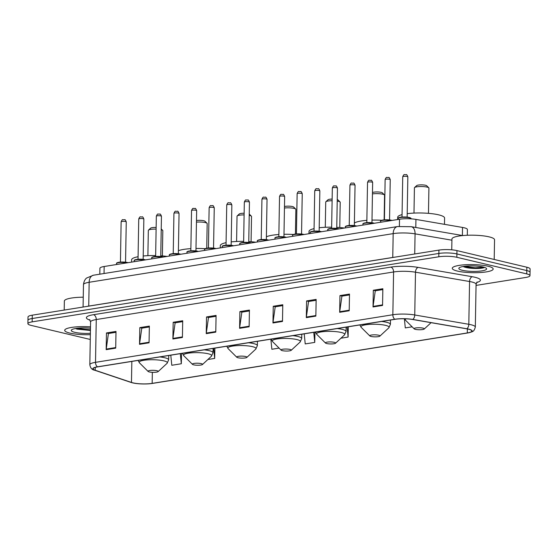 <?xml version="1.0" encoding="UTF-8"?>
<svg xmlns="http://www.w3.org/2000/svg" width="558" height="558" viewBox="0 0 558 558"><rect width="100%" height="100%" fill="white"/><g stroke="black" fill="none" stroke-linecap="round" stroke-linejoin="round"><path stroke-width="0.84" d="M99.805 274.201L99.903 268.307A12.785 2.525 1 0 1 104.172 266.501L399.507 219.238A12.785 2.525 1 0 1 415.933 219.413L462.519 227.448A12.785 2.525 1 0 1 464.144 227.776A12.785 2.525 1 0 1 467.402 229.519L467.304 235.26M476.051 285.41L525.72 277.466A12.785 2.525 -179 0 0 529.981 275.659L530.1 268.977A12.785 2.525 -179 0 0 526.843 267.226L456.967 250.605A12.785 2.525 -179 0 0 438.916 250.103L32.28 315.172A12.785 2.525 -179 0 0 28.019 316.972L27.956 320.313A12.785 2.525 -179 0 1 32.224 318.513A12.785 2.525 -179 0 0 27.956 320.313L27.9 323.654A12.785 2.525 -179 0 0 31.157 325.405L90.27 339.466M529.981 275.659A12.785 2.525 -179 0 0 526.731 273.908L456.849 257.287L456.904 253.946A12.785 2.525 -179 0 0 438.853 253.444L32.224 318.513L438.853 253.444A12.785 2.525 -179 0 1 456.904 253.946L526.787 270.567L456.904 253.946L456.967 250.605M530.044 272.318A12.785 2.525 -179 0 0 526.787 270.567A12.785 2.525 -179 0 1 530.044 272.318M487.978 266.208A20.458 4.045 -179 0 0 465.463 264.743A20.458 4.045 -179 0 0 452.273 268.293A20.458 4.045 -179 0 0 457.476 271.09A20.458 4.045 -179 0 0 479.992 272.548A20.458 4.045 -179 0 0 493.181 269.005A20.458 4.045 -179 0 0 487.978 266.208A20.458 4.045 -179 0 0 465.463 264.743A20.458 4.045 -179 0 0 452.273 268.293A20.458 4.045 -179 0 0 457.476 271.09A20.458 4.045 -179 0 0 479.992 272.548A20.458 4.045 -179 0 0 493.181 269.005A20.458 4.045 -179 0 0 487.978 266.208M90.487 326.855A20.458 4.045 -179 0 0 64.7 330.308A20.458 4.045 -179 0 0 69.903 333.105A20.458 4.045 -179 0 0 90.354 334.667A20.458 4.045 -179 0 1 69.903 333.105A20.458 4.045 -179 0 1 64.7 330.308A20.458 4.045 -179 0 1 90.487 326.855M468.371 329.157A13.636 2.699 1 0 1 471.845 331.02A13.636 2.699 1 0 1 467.297 332.945L152.153 383.374A13.636 2.699 1 0 1 131.472 382.439L95.216 370.268A13.636 2.699 1 0 1 93.165 368.803A13.636 2.699 1 0 1 97.713 366.878L395.043 319.302A13.636 2.699 1 0 1 412.564 319.483L466.641 328.801A13.636 2.699 1 0 1 468.371 329.157M468.622 329.115A13.978 2.762 -179 0 0 466.851 328.753L412.774 319.434A13.978 2.762 -179 0 0 394.813 319.246L97.49 366.822A13.978 2.762 -179 0 0 94.923 370.296L131.186 382.467A13.978 2.762 -179 0 0 132.93 382.941A13.978 2.762 -179 0 0 152.383 383.43L467.52 333A13.978 2.762 -179 0 0 468.274 332.868A13.978 2.762 -179 0 0 468.622 329.115M456.849 257.287A12.785 2.525 -179 0 0 438.797 256.785L32.162 321.854A12.785 2.525 -179 0 0 27.9 323.654M172.889 338.992L173.182 322.28L182.71 320.752L182.417 337.464L172.889 338.992A3.411 2.239 80.9 0 1 172.931 338.413L182.431 336.899M139.535 344.328L139.828 327.616L149.356 326.088L149.063 342.8L139.535 344.328A3.411 2.239 80.9 0 1 139.577 343.756L149.077 342.235M106.173 349.664L106.466 332.952L116.001 331.431L115.708 348.136L106.173 349.664A3.411 2.239 80.9 0 1 106.222 349.092L115.715 347.571M272.96 322.977L273.253 306.265L282.78 304.738L282.488 321.45L272.96 322.977A3.411 2.239 80.9 0 1 273.001 322.405L282.501 320.885M306.314 317.635L306.607 300.929L316.142 299.402L315.849 316.114L306.314 317.635A3.411 2.239 80.9 0 1 306.363 317.063L315.856 315.549M339.676 312.299L339.962 295.587L349.496 294.066L349.203 310.778L339.676 312.299A3.411 2.239 80.9 0 1 339.717 311.727L349.21 310.206M373.03 306.963L373.323 290.251L382.851 288.73L382.558 305.435L373.03 306.963A3.411 2.239 80.9 0 1 373.072 306.391L382.572 304.87M206.244 333.649L206.537 316.944L216.072 315.416L215.779 332.129L206.244 333.649A3.411 2.239 80.9 0 1 206.293 333.077L215.786 331.557M239.605 328.313L239.891 311.601L249.426 310.081L249.133 326.786L239.605 328.313A3.411 2.239 80.9 0 1 239.647 327.741L249.14 326.221M207.89 359.498L214.684 358.41L214.865 348.129M170.79 355.188L171.794 365.274L181.322 363.746L181.503 353.472M340.931 338.211L348.108 337.06L348.29 326.779M404.383 318.771L405.289 327.909L412.139 326.814M270.86 339.173L271.865 349.259L279.091 348.101M304.215 333.83L305.219 343.923L314.754 342.396L314.928 332.122M239.891 311.601L242.067 312.117M249.412 310.946L241.851 312.152L239.647 327.741M206.537 316.944L208.706 317.46M216.051 316.281L208.497 317.488L206.293 333.077M373.323 290.251L375.492 290.767M382.837 289.595L375.276 290.802L373.072 306.391M339.962 295.587L342.138 296.11M349.482 294.931L341.921 296.138L339.717 311.727M306.607 300.929L308.776 301.446M316.121 300.267L308.567 301.48L306.363 317.063M273.253 306.265L275.422 306.781M282.767 305.61L275.206 306.816L273.001 322.405M106.466 332.952L108.636 333.468M115.98 332.296L108.426 333.503L106.222 349.092M139.828 327.616L141.997 328.132M149.342 326.96L141.781 328.167L139.577 343.756M173.182 322.28L175.352 322.796M182.696 321.617L175.135 322.831L172.931 338.413M314.754 342.396L313.749 332.31M348.108 337.06L347.104 326.974M214.684 358.41L213.679 348.325M181.322 363.746L180.318 353.66M494.2 259.463L494.548 239.78A21.309 4.213 -179 0 0 489.122 236.864A21.309 4.213 -179 0 0 465.672 235.343A21.309 4.213 -179 0 0 451.931 239.033L451.743 249.817M476.42 266.061L472.898 265.901M483.089 266.989A13.894 2.748 -179 0 0 469.132 265.936A13.894 2.748 -179 0 0 459.129 267.854A13.894 2.748 -179 0 0 462.373 270.309A13.894 2.748 -179 0 0 478.952 271.209A13.894 2.748 -179 0 0 486.346 268.335A13.894 2.748 -179 0 0 483.089 266.989M463.091 266.508L464.591 267.108C470.171 268.977 483.068 268.823 484.504 267.352M483.793 267.17L475.228 267.777L464.402 266.305M484.246 267.512L475.221 268.3L463.286 266.473M428.467 213.344L428.914 188.088A7.247 1.43 -179 0 0 428.767 187.802L426.717 185.758A5.113 1.011 -179 0 0 425.517 185.263A5.113 1.011 -179 0 0 420.383 184.879A5.113 1.011 -179 0 0 416.7 185.584L414.573 187.551A7.247 1.43 -179 0 0 414.42 187.837L413.98 213.093M428.767 187.802A7.247 1.43 -179 0 0 427.065 187.097A7.247 1.43 -179 0 0 419.79 186.546A7.247 1.43 -179 0 0 414.573 187.551M415.396 329.359A5.113 1.011 -179 0 0 420.53 329.743A5.113 1.011 -179 0 0 424.213 329.039A5.113 1.011 -179 0 0 423.02 328.139A5.113 1.011 -179 0 0 416.917 327.804A5.113 1.011 -179 0 0 414.196 328.864A5.113 1.011 -179 0 0 415.396 329.359M444.475 224.337L444.587 218.032A23.443 4.631 -179 0 0 438.623 214.83A23.443 4.631 -179 0 0 407.2 213.665M402.067 214.614A23.443 4.631 -179 0 0 397.708 217.215L397.666 219.538M384.134 219.866L384.56 195.188A7.247 1.43 -179 0 0 384.42 194.895L382.37 192.852A5.113 1.011 -179 0 0 381.163 192.364A5.113 1.011 -179 0 0 376.266 191.966A5.113 1.011 -179 0 0 372.472 192.594M384.42 194.895A7.247 1.43 -179 0 0 382.718 194.198A7.247 1.43 -179 0 0 372.444 193.919M371.049 336.453A5.113 1.011 -179 0 0 376.183 336.844A5.113 1.011 -179 0 0 379.865 336.132A5.113 1.011 -179 0 0 378.673 335.232A5.113 1.011 -179 0 0 372.57 334.898A5.113 1.011 -179 0 0 369.849 335.958A5.113 1.011 -179 0 0 371.049 336.453M381.742 220.27A23.443 4.631 -179 0 0 371.991 220.103M366.871 220.354A23.443 4.631 -179 0 0 354.386 222.991M339.773 227.538L340.213 202.282A7.247 1.43 -179 0 0 340.073 201.989L338.015 199.952A5.113 1.011 -179 0 0 337.248 199.576M340.073 201.989A7.247 1.43 -179 0 0 338.371 201.292A7.247 1.43 -179 0 0 337.22 201.068M326.702 343.547A5.113 1.011 -179 0 0 331.836 343.937A5.113 1.011 -179 0 0 335.518 343.233A5.113 1.011 -179 0 0 334.326 342.333A5.113 1.011 -179 0 0 328.223 341.998A5.113 1.011 -179 0 0 325.502 343.058A5.113 1.011 -179 0 0 326.702 343.547M344.495 228.041A23.443 4.631 -179 0 0 336.76 227.336M331.647 227.176A23.443 4.631 -179 0 0 319.204 227.769M314.07 228.634A23.443 4.631 -179 0 0 309.013 231.41L308.972 233.725M332.108 200.72A7.247 1.43 -179 0 0 325.879 201.745A7.247 1.43 -179 0 0 325.726 202.031L325.286 227.287M332.143 199.06A5.113 1.011 -179 0 0 327.999 199.778L325.879 201.745M295.433 234.018L295.866 209.383A7.247 1.43 -179 0 0 295.719 209.09L293.668 207.046A5.113 1.011 -179 0 0 292.469 206.558A5.113 1.011 -179 0 0 284.475 206.516M295.719 209.09A7.247 1.43 -179 0 0 294.024 208.392A7.247 1.43 -179 0 0 284.447 208.015M282.348 350.647A5.113 1.011 -179 0 0 287.489 351.038A5.113 1.011 -179 0 0 291.171 350.326A5.113 1.011 -179 0 0 289.979 349.427A5.113 1.011 -179 0 0 283.869 349.092A5.113 1.011 -179 0 0 281.148 350.152A5.113 1.011 -179 0 0 282.348 350.647M293.369 234.486A23.443 4.631 -179 0 0 283.987 234.283M278.867 234.499A23.443 4.631 -179 0 0 266.396 236.801M251.079 241.733L251.519 216.476A7.247 1.43 -179 0 0 251.372 216.183L249.321 214.146A5.113 1.011 -179 0 0 249.238 214.077M251.372 216.183A7.247 1.43 -179 0 0 249.67 215.486A7.247 1.43 -179 0 0 249.217 215.388M238.001 357.741A5.113 1.011 -179 0 0 243.135 358.131A5.113 1.011 -179 0 0 246.817 357.427A5.113 1.011 -179 0 0 245.625 356.52A5.113 1.011 -179 0 0 239.521 356.192A5.113 1.011 -179 0 0 236.801 357.253A5.113 1.011 -179 0 0 238.001 357.741M255.801 242.235A23.443 4.631 -179 0 0 248.763 241.565M243.651 241.377A23.443 4.631 -179 0 0 231.207 241.886M226.074 242.674A23.443 4.631 -179 0 0 220.312 245.604L220.277 247.919M244.111 214.914A7.247 1.43 -179 0 0 237.178 215.939A7.247 1.43 -179 0 0 237.024 216.225L236.585 241.481M244.139 213.247A5.113 1.011 -179 0 0 239.305 213.972L237.178 215.939M206.739 248.205L207.171 223.577A7.247 1.43 -179 0 0 207.025 223.284L204.974 221.24A5.113 1.011 -179 0 0 203.775 220.745A5.113 1.011 -179 0 0 196.479 220.556M207.025 223.284A7.247 1.43 -179 0 0 205.323 222.579A7.247 1.43 -179 0 0 196.451 222.133M193.654 364.841A5.113 1.011 -179 0 0 198.787 365.225A5.113 1.011 -179 0 0 202.47 364.52A5.113 1.011 -179 0 0 201.278 363.621A5.113 1.011 -179 0 0 195.174 363.286A5.113 1.011 -179 0 0 192.454 364.346A5.113 1.011 -179 0 0 193.654 364.841M205.086 248.708A23.443 4.631 -179 0 0 195.991 248.463M190.871 248.645A23.443 4.631 -179 0 0 178.4 250.695M162.378 255.927L162.817 230.67A7.247 1.43 -179 0 0 162.678 230.377A7.247 1.43 -179 0 0 161.213 229.736M149.307 371.935A5.113 1.011 -179 0 0 154.44 372.325A5.113 1.011 -179 0 0 158.123 371.614A5.113 1.011 -179 0 0 156.931 370.714A5.113 1.011 -179 0 0 150.827 370.386A5.113 1.011 -179 0 0 148.107 371.44A5.113 1.011 -179 0 0 149.307 371.935M167.1 256.429A23.443 4.631 -179 0 0 160.76 255.801M155.647 255.578A23.443 4.631 -179 0 0 143.204 256.003M138.077 256.722A23.443 4.631 -179 0 0 131.618 259.798L131.576 262.114M156.107 229.122A7.247 1.43 -179 0 0 148.484 230.133A7.247 1.43 -179 0 0 148.33 230.419L147.891 255.669M156.142 227.455A5.113 1.011 -179 0 0 150.604 228.166L148.484 230.133M88.848 328.083L85.325 327.923M90.466 328.216A13.894 2.748 -179 0 0 71.557 329.876A13.894 2.748 -179 0 0 74.8 332.324A13.894 2.748 -179 0 0 90.375 333.3M75.518 328.522L77.018 329.122L90.424 330.482M83.247 297.198A21.309 4.213 -179 0 0 64.358 301.055L64.198 310.06M90.438 329.813L76.83 328.327M90.431 330.336L75.714 328.495M462.38 235.504L462.519 227.448M415.794 227.476L415.933 219.413M399.382 226.318L399.507 219.238M104.046 273.518L104.172 266.501M438.916 250.103L438.797 256.785M526.843 267.226L526.731 273.908M32.28 315.172L32.162 321.854M451.91 240.205L415.075 233.858L414.727 253.974M397.505 226.562A8.523 5.594 80.9 0 0 393.174 233.628L89.154 282.278A17.047 3.369 -179 0 0 83.47 284.678C84.049 279.446 86.86 277.884 86.609 278.037L93.486 275.206L397.505 226.562L411.253 226.694A8.523 5.148 99.8 0 1 415.075 233.858A17.047 3.369 -179 0 0 393.174 233.628L392.755 257.44A17.047 3.369 1 0 1 394.729 257.168M93.486 275.206A8.523 5.594 80.9 0 0 89.154 282.278L88.736 306.084L392.755 257.44A2.134 1.395 -99.1 0 1 392.755 257.489M87.006 306.412A17.047 3.369 1 0 1 88.736 306.084A2.134 1.395 -99.1 0 1 88.736 306.133M467.297 332.945L467.367 328.941M97.49 366.822A4.262 2.797 -99.1 0 1 95.516 362.33L392.839 314.747A17.047 3.369 1 0 1 414.747 314.977L468.818 324.296A17.047 3.369 1 0 1 470.98 324.735A17.047 3.369 1 0 1 475.325 327.072L476.072 284.294A17.047 3.369 -179 0 0 471.733 281.957A17.047 3.369 -179 0 0 469.564 281.518L415.494 272.199A17.047 3.369 -179 0 0 393.585 271.969L96.262 319.546A17.047 3.369 -179 0 0 90.577 321.952L89.601 319.588M466.851 328.753A4.262 2.574 99.8 0 0 468.818 324.296L469.564 281.518A4.262 2.574 -80.2 0 1 472.27 276.726A21.309 4.213 1 0 1 476.623 282.508M90.096 320.159L89.587 319.992A21.309 4.213 1 0 1 93.493 314.698L390.816 267.115A4.262 2.797 80.9 0 1 393.585 271.969L392.839 314.747A4.262 2.797 80.9 0 0 394.813 319.246M94.923 370.296A4.262 3.543 108.6 0 1 94.651 370.219C91.979 369.787 90.368 367.959 89.831 364.73A17.047 3.369 1 0 1 95.516 362.33L96.262 319.546A4.262 2.797 80.9 0 0 93.493 314.698M390.816 267.115A21.309 4.213 1 0 1 418.2 267.408A4.262 2.574 -80.2 0 0 415.494 272.199L414.747 314.977A4.262 2.574 99.8 0 1 412.774 319.434M131.186 382.467A4.262 3.543 108.6 0 1 130.914 382.39L94.651 370.219M418.2 267.408L472.27 276.726M89.964 319.971A4.262 3.543 -71.4 0 0 89.587 319.992M95.216 370.268L95.265 367.408M131.472 382.439L131.841 361.417M152.153 383.374L152.348 372.312M406.015 318.82A14.096 2.783 -179 0 0 405.547 320.264L404.501 318.771M379.865 336.132L388.807 327.846A14.096 2.783 -179 0 0 385.522 325.356A14.096 2.783 -179 0 0 368.699 324.442A14.096 2.783 -179 0 0 361.2 327.365L359.84 324.93M390.481 320.027L390.405 324.351A15.345 3.034 -179 0 0 386.499 322.259A15.345 3.034 -179 0 0 381.595 321.45M335.518 343.233L344.46 334.94A14.096 2.783 -179 0 0 341.168 332.456A14.096 2.783 -179 0 0 324.351 331.543A14.096 2.783 -179 0 0 316.853 334.458L315.486 332.031M346.134 327.127L346.058 331.452A15.345 3.034 -179 0 0 342.152 329.353A15.345 3.034 -179 0 0 337.248 328.55M291.171 350.326L300.113 342.033A14.096 2.783 -179 0 0 296.821 339.55A14.096 2.783 -179 0 0 280.004 338.636A14.096 2.783 -179 0 0 272.506 341.552L271.139 339.125M301.787 334.221L301.711 338.546A15.345 3.034 -179 0 0 297.805 336.453A15.345 3.034 -179 0 0 292.901 335.644M246.817 357.427L255.759 349.134A14.096 2.783 -179 0 0 252.474 346.651A14.096 2.783 -179 0 0 235.65 345.73A14.096 2.783 -179 0 0 228.152 348.652L226.792 346.225M257.44 341.322L257.364 345.646A15.345 3.034 -179 0 0 253.458 343.547A15.345 3.034 -179 0 0 248.554 342.745M202.47 364.52L211.412 356.227A14.096 2.783 -179 0 0 208.127 353.744A14.096 2.783 -179 0 0 191.303 352.83A14.096 2.783 -179 0 0 183.805 355.746L182.445 353.319M213.086 348.415L213.016 352.74A15.345 3.034 -179 0 0 209.111 350.64A15.345 3.034 -179 0 0 204.2 349.838M158.123 371.614L167.065 363.328A14.096 2.783 -179 0 0 163.78 360.845A14.096 2.783 -179 0 0 146.956 359.924A14.096 2.783 -179 0 0 139.458 362.846L138.098 360.419M168.739 355.516L168.662 359.84A15.345 3.034 -179 0 0 164.756 357.741A15.345 3.034 -179 0 0 159.853 356.932M398.168 218.45C397.854 218.073 398.475 217.683 400.037 217.285L409.105 217.439C410.674 217.892 411.288 218.304 410.953 218.673A6.396 1.262 -179 0 0 409.321 217.801A6.396 1.262 -179 0 0 402.29 217.341A6.396 1.262 -179 0 0 398.168 218.45L398.147 219.461M402.73 176.746C404.299 173.294 404.194 175.093 406.098 174.661C406.552 174.256 407.131 174.975 407.842 176.83A2.56 0.502 -179 0 0 407.194 176.481A2.56 0.502 -179 0 0 404.383 176.3A2.56 0.502 -179 0 0 402.73 176.746L402.025 217.027M398.6 218.004A5.971 1.179 1 0 1 402.534 216.999A5.971 1.179 1 0 1 409.014 217.432M385.132 179.557C386.701 176.112 386.596 177.904 388.501 177.479C388.954 177.067 389.533 177.793 390.244 179.648A2.56 0.502 -179 0 0 389.596 179.299A2.56 0.502 -179 0 0 386.778 179.118A2.56 0.502 -179 0 0 385.132 179.557L384.427 219.845M391.381 220.543A6.396 1.262 -179 0 0 384.462 220.173A6.396 1.262 -179 0 0 380.57 221.268L380.549 222.272M381.002 220.822A5.971 1.179 1 0 1 384.936 219.817A5.971 1.179 1 0 1 391.416 220.25M367.534 182.375C369.096 178.923 368.991 180.722 370.903 180.297C371.349 179.885 371.935 180.611 372.646 182.466A2.56 0.502 -179 0 0 371.998 182.117A2.56 0.502 -179 0 0 369.18 181.936A2.56 0.502 -179 0 0 367.534 182.375L366.829 222.656M373.783 223.36A6.396 1.262 -179 0 0 366.857 222.991A6.396 1.262 -179 0 0 362.965 224.086L362.951 225.09M363.404 223.639A5.971 1.179 1 0 1 367.338 222.635A5.971 1.179 1 0 1 373.811 223.067M349.936 185.193C351.498 181.741 351.394 183.54 353.298 183.115C353.751 182.703 354.337 183.429 355.048 185.284A2.56 0.502 -179 0 0 354.393 184.935A2.56 0.502 -179 0 0 351.582 184.747A2.56 0.502 -179 0 0 349.936 185.193L349.231 225.474M356.185 226.171A6.396 1.262 -179 0 0 349.259 225.809A6.396 1.262 -179 0 0 345.367 226.904L345.353 227.908M345.807 226.45A5.971 1.179 1 0 1 349.74 225.453A5.971 1.179 1 0 1 356.213 225.885M332.331 188.011C333.9 184.559 333.796 186.358 335.7 185.933C336.153 185.521 336.732 186.239 337.444 188.095A2.56 0.502 -179 0 0 336.795 187.746A2.56 0.502 -179 0 0 333.984 187.565A2.56 0.502 -179 0 0 332.331 188.011L331.626 228.292M338.58 228.989A6.396 1.262 -179 0 0 331.661 228.627A6.396 1.262 -179 0 0 327.769 229.715L327.748 230.726M328.209 229.268A5.971 1.179 1 0 1 332.136 228.271A5.971 1.179 1 0 1 338.615 228.696M314.733 190.822C316.302 187.376 316.198 189.176 318.102 188.744C318.555 188.339 319.134 189.057 319.846 190.913A2.56 0.502 -179 0 0 319.197 190.564A2.56 0.502 -179 0 0 316.379 190.383A2.56 0.502 -179 0 0 314.733 190.822L314.028 231.11M320.983 231.807A6.396 1.262 -179 0 0 314.063 231.437A6.396 1.262 -179 0 0 310.171 232.533L310.15 233.537M310.604 232.086A5.971 1.179 1 0 1 314.538 231.082A5.971 1.179 1 0 1 321.017 231.514M297.135 193.64C298.697 190.187 298.593 191.987 300.504 191.561C300.95 191.15 301.536 191.875 302.248 193.731A2.56 0.502 -179 0 0 301.599 193.382A2.56 0.502 -179 0 0 298.781 193.201A2.56 0.502 -179 0 0 297.135 193.64L296.431 233.921M303.385 234.625A6.396 1.262 -179 0 0 296.458 234.255A6.396 1.262 -179 0 0 292.566 235.35L292.552 236.355M293.006 234.904A5.971 1.179 1 0 1 296.94 233.9A5.971 1.179 1 0 1 303.419 234.332M279.537 196.458C281.099 193.005 280.995 194.805 282.899 194.379C283.352 193.968 283.938 194.693 284.65 196.549A2.56 0.502 -179 0 0 283.994 196.2A2.56 0.502 -179 0 0 281.183 196.011A2.56 0.502 -179 0 0 279.537 196.458L278.833 236.738M285.787 237.436A6.396 1.262 -179 0 0 278.861 237.073A6.396 1.262 -179 0 0 274.968 238.168L274.954 239.173M275.408 237.715A5.971 1.179 1 0 1 279.342 236.718A5.971 1.179 1 0 1 285.815 237.15M261.932 199.276C263.502 195.823 263.397 197.623 265.301 197.197C265.754 196.786 266.333 197.504 267.045 199.366A2.56 0.502 -179 0 0 266.396 199.011A2.56 0.502 -179 0 0 263.585 198.829A2.56 0.502 -179 0 0 261.932 199.276L261.228 239.556M268.182 240.254A6.396 1.262 -179 0 0 261.263 239.891A6.396 1.262 -179 0 0 257.371 240.979L257.35 241.991M257.81 240.533A5.971 1.179 1 0 1 261.737 239.535A5.971 1.179 1 0 1 268.217 239.961M244.334 202.094C245.904 198.641 245.799 200.441 247.703 200.008C248.157 199.604 248.735 200.322 249.447 202.177A2.56 0.502 -179 0 0 248.798 201.829A2.56 0.502 -179 0 0 245.98 201.647A2.56 0.502 -179 0 0 244.334 202.094L243.63 242.374M250.584 243.072A6.396 1.262 -179 0 0 243.665 242.702A6.396 1.262 -179 0 0 239.773 243.797L239.752 244.802M240.205 243.351A5.971 1.179 1 0 1 244.139 242.346A5.971 1.179 1 0 1 250.619 242.779M226.736 204.905C228.306 201.452 228.194 203.251 230.105 202.826C230.552 202.415 231.138 203.14 231.849 204.995A2.56 0.502 -179 0 0 231.2 204.646A2.56 0.502 -179 0 0 228.382 204.465A2.56 0.502 -179 0 0 226.736 204.905L226.032 245.185M232.986 245.89A6.396 1.262 -179 0 0 226.067 245.52A6.396 1.262 -179 0 0 222.168 246.615L222.154 247.619M222.607 246.169A5.971 1.179 1 0 1 226.541 245.164A5.971 1.179 1 0 1 233.021 245.597M209.138 207.722C210.701 204.27 210.596 206.069 212.5 205.644C212.954 205.232 213.54 205.958 214.251 207.813A2.56 0.502 -179 0 0 213.595 207.464A2.56 0.502 -179 0 0 210.785 207.283A2.56 0.502 -179 0 0 209.138 207.722L208.434 248.003M215.388 248.708A6.396 1.262 -179 0 0 208.462 248.338A6.396 1.262 -179 0 0 204.57 249.433L204.556 250.437M205.009 248.987A5.971 1.179 1 0 1 208.943 247.982A5.971 1.179 1 0 1 215.416 248.415M191.534 210.54C193.103 207.088 192.998 208.887 194.902 208.462C195.356 208.05 195.935 208.776 196.653 210.631A2.56 0.502 -179 0 0 195.998 210.275A2.56 0.502 -179 0 0 193.187 210.094A2.56 0.502 -179 0 0 191.534 210.54L190.836 250.821M197.783 251.519A6.396 1.262 -179 0 0 190.864 251.156A6.396 1.262 -179 0 0 186.972 252.244L186.951 253.255M187.411 251.798A5.971 1.179 1 0 1 191.338 250.8A5.971 1.179 1 0 1 197.818 251.233M173.936 213.358C175.505 209.906 175.4 211.705 177.304 211.273C177.758 210.868 178.337 211.587 179.048 213.442A2.56 0.502 -179 0 0 178.4 213.093A2.56 0.502 -179 0 0 175.582 212.912A2.56 0.502 -179 0 0 173.936 213.358L173.231 253.639M180.185 254.336A6.396 1.262 -179 0 0 173.266 253.967A6.396 1.262 -179 0 0 169.374 255.062L169.353 256.073M169.806 254.615A5.971 1.179 1 0 1 173.74 253.611A5.971 1.179 1 0 1 180.22 254.043M156.338 216.169C157.907 212.724 157.795 214.516 159.707 214.091C160.153 213.679 160.739 214.405 161.45 216.26A2.56 0.502 -179 0 0 160.802 215.911A2.56 0.502 -179 0 0 157.984 215.73A2.56 0.502 -179 0 0 156.338 216.169L155.633 256.457M162.587 257.154A6.396 1.262 -179 0 0 155.668 256.785A6.396 1.262 -179 0 0 151.769 257.88L151.755 258.884M152.208 257.433A5.971 1.179 1 0 1 156.142 256.429A5.971 1.179 1 0 1 162.622 256.861M138.74 218.987C140.302 215.534 140.197 217.334 142.102 216.909C142.555 216.497 143.141 217.222 143.852 219.078A2.56 0.502 -179 0 0 143.197 218.729A2.56 0.502 -179 0 0 140.386 218.548A2.56 0.502 -179 0 0 138.74 218.987L138.035 259.268M144.989 259.972A6.396 1.262 -179 0 0 138.063 259.603A6.396 1.262 -179 0 0 134.171 260.698L134.157 261.702M134.611 260.251A5.971 1.179 1 0 1 138.544 259.247A5.971 1.179 1 0 1 145.017 259.679M121.135 221.805C122.704 218.352 122.6 220.152 124.504 219.726C124.957 219.315 125.536 220.04 126.254 221.896A2.56 0.502 -179 0 0 125.599 221.547A2.56 0.502 -179 0 0 122.788 221.359A2.56 0.502 -179 0 0 121.135 221.805L120.437 262.086M127.384 262.783A6.396 1.262 -179 0 0 120.465 262.42A6.396 1.262 -179 0 0 116.573 263.516L116.552 264.52M117.013 263.062A5.971 1.179 1 0 1 120.94 262.065A5.971 1.179 1 0 1 127.419 262.497M83.47 284.678L83.079 307.039M411.253 226.694L462.728 235.567M132.93 382.941L130.914 382.39M468.274 332.868C472.779 331.41 473.749 332.289 475.325 327.072M89.831 364.73L90.577 321.952M477.132 281.957L476.072 284.294M424.213 329.039L431.076 322.677M414.196 328.864L405.547 320.264M390.405 324.351L388.807 327.846M369.849 335.958L361.2 327.365M346.058 331.452L344.46 334.94M325.502 343.058L316.853 334.458M301.711 338.546L300.113 342.033M281.148 350.152L272.506 341.552M257.364 345.646L255.759 349.134M236.801 357.253L228.152 348.652M213.016 352.74L211.412 356.227M192.454 364.346L183.805 355.746M161.227 228.94L162.678 230.377M168.662 359.84L167.065 363.328M148.107 371.44L139.458 362.846M407.842 176.83L407.145 217.118M392.121 220.424L382.439 220.096C380.877 220.501 380.249 220.884 380.57 221.268M390.244 179.648L389.54 219.929M374.516 223.242L364.841 222.914C363.279 223.312 362.651 223.702 362.965 224.086M372.646 182.466L371.942 222.747M356.918 226.053L347.243 225.732C345.674 226.13 345.053 226.52 345.367 226.904M355.048 185.284L354.344 225.565M339.32 228.871L329.645 228.55C328.076 228.947 327.455 229.338 327.769 229.715M337.444 188.095L336.746 228.382M321.722 231.689L312.041 231.361C310.478 231.765 309.85 232.149 310.171 232.533M319.846 190.913L319.141 231.193M304.117 234.506L294.443 234.179C292.88 234.576 292.252 234.967 292.566 235.35M302.248 193.731L301.543 234.011M286.519 237.324L276.845 236.997C275.275 237.394 274.655 237.785 274.968 238.168M284.65 196.549L283.945 236.829M268.921 240.135L259.247 239.814C257.677 240.212 257.057 240.603 257.371 240.979M267.045 199.366L266.347 239.647M251.323 242.953L241.642 242.625C240.079 243.03 239.452 243.421 239.773 243.797M249.447 202.177L248.742 242.458M233.718 245.771L224.044 245.443C222.482 245.841 221.854 246.231 222.168 246.615M231.849 204.995L231.145 245.276M216.12 248.589L206.446 248.261C204.877 248.659 204.256 249.049 204.57 249.433M214.251 207.813L213.547 248.094M198.522 251.4L188.848 251.079C187.279 251.477 186.658 251.867 186.972 252.244M196.653 210.631L195.949 250.912M180.925 254.218L171.243 253.897C169.681 254.295 169.053 254.685 169.374 255.062M179.048 213.442L178.344 253.73M163.32 257.036L153.645 256.708C152.083 257.105 151.455 257.496 151.769 257.88M161.45 216.26L160.746 256.541M145.722 259.854L136.047 259.526C134.478 259.923 133.857 260.314 134.171 260.698M143.852 219.078L143.148 259.358M128.124 262.665L118.449 262.344C116.88 262.741 116.259 263.132 116.573 263.516M126.254 221.896L125.55 262.176"/></g></svg>
